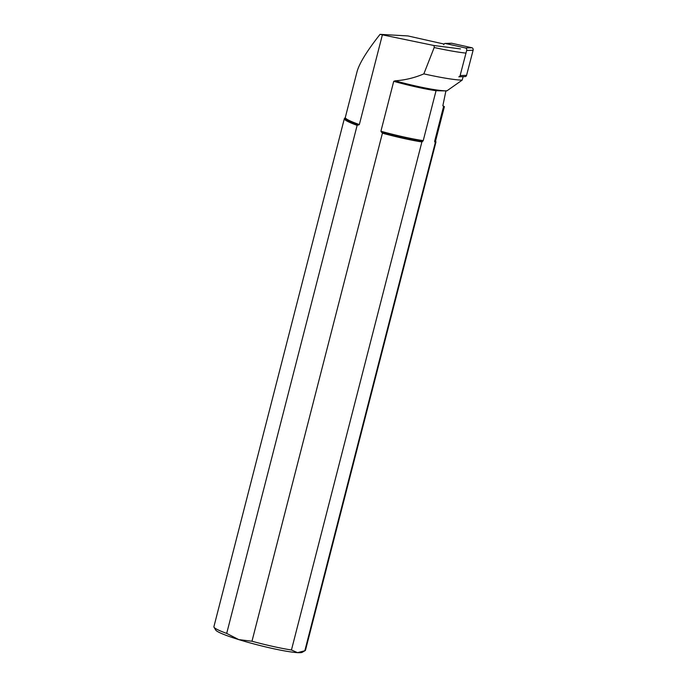 <?xml version="1.0" encoding="UTF-8"?>
<svg xmlns="http://www.w3.org/2000/svg" width="687" height="687" viewBox="0 0 687 687"><rect width="100%" height="100%" fill="white"/><g stroke="black" fill="none" stroke-linecap="round" stroke-linejoin="round"><path stroke-width="1.03" d="M444.386 106.648L443.665 106.159L434.648 141.264A46.639 4.586 14.4 0 0 435.661 140.637L444.386 106.648M382.367 34.9L359.344 124.553L357.137 125.36L226.693 633.405L238.75 639.597L251.974 641.237L382.419 133.184L380.916 131.234L393.728 81.332L395.068 80.817C405.012 80.147 414.605 77.837 423.853 73.87L434.184 47.515L434.081 45.54L380.048 34.35C367.081 50.795 359.438 63.17 357.111 71.457L345.312 117.443A46.639 4.586 14.4 0 0 359.344 124.553M443.665 106.159L442.84 105.807L445.906 90.916L436.047 90.718A46.639 4.586 -165.6 0 1 393.728 81.332M380.916 131.234A46.639 4.586 14.4 0 0 423.235 140.62L436.047 90.718M423.235 140.62L422.797 141.213A46.81 4.603 -165.6 0 1 381.285 132.007M435.661 140.637L435.661 141.015A46.81 4.603 -165.6 0 1 434.768 141.891L435.275 142.698L304.83 650.752L297.557 652.65L291.451 649.996L421.895 141.943L422.797 141.213M434.768 141.891L434.648 141.264M444.051 44.062L407.872 35.922L380.048 34.35M460.488 48.897L434.081 45.54M395.068 80.817A47.008 4.62 14.4 0 0 441.81 90.598L445.906 90.916M441.81 90.598L436.039 90.358M423.853 73.87A62.251 6.114 14.4 0 0 462.136 80.156L446.816 90.916M382.419 133.184A47.274 4.646 14.4 0 0 421.895 141.943M435.275 142.698A47.274 4.646 14.4 0 0 435.919 142.175A47.274 4.646 14.4 0 0 435.91 141.9L435.661 141.015M304.83 650.752A47.274 4.646 14.4 0 0 305.131 650.615A47.274 4.646 14.4 0 0 305.475 650.228L435.919 142.175M251.974 641.237A47.274 4.646 14.4 0 0 291.451 649.996M305.131 650.615L302.28 652.281A44.904 4.414 -165.6 0 1 297.557 652.65A44.904 4.414 -165.6 0 1 238.75 639.597A44.904 4.414 -165.6 0 1 215.709 630.056L214.009 627.214A47.274 4.646 14.4 0 0 226.693 633.405M358.666 125A46.81 4.603 -165.6 0 1 345.132 117.778L344.488 118.43A47.274 4.646 14.4 0 0 344.342 118.662A47.274 4.646 14.4 0 0 357.137 125.36M344.342 118.662L213.897 626.716A47.274 4.646 14.4 0 0 214.009 627.214M463.175 76.652L462.136 80.156M451.239 43.281A1.889 1.443 88.1 0 1 451.522 43.238A1.889 1.443 88.1 0 1 451.797 43.264L471.952 47.764A1.889 1.443 88.1 0 1 473.103 50.263L466.567 75.338A1.889 1.443 88.1 0 1 465.254 76.583L458.813 76.798A1.889 1.443 -91.9 0 0 460.127 75.544L466.567 75.338M473.103 50.263L466.662 50.469L460.127 75.544M451.797 43.264L445.356 43.479L465.503 47.97L471.952 47.764M445.356 43.479A1.889 1.443 -91.9 0 0 445.073 43.453A1.889 1.443 -91.9 0 0 443.768 44.698M466.662 50.469A1.889 1.443 -91.9 0 0 465.503 47.97M445.442 90.796A47.008 4.62 14.4 0 0 446.997 90.753M434.184 47.515A64.982 6.389 14.4 0 0 465.975 53.105M445.073 43.453L451.522 43.238"/></g></svg>
